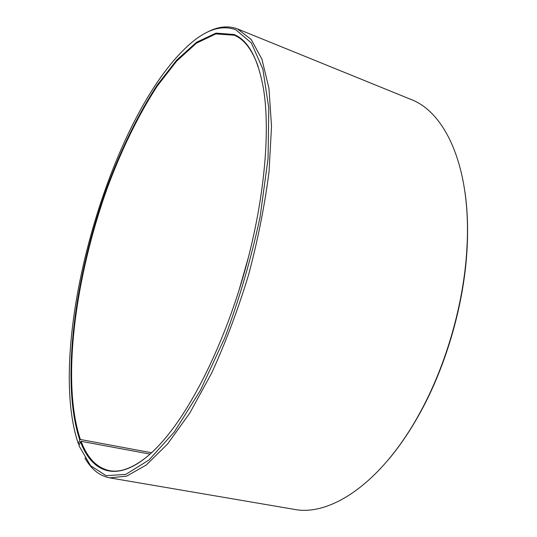 <?xml version="1.0" encoding="UTF-8"?>
<svg xmlns="http://www.w3.org/2000/svg" width="537" height="537" viewBox="0 0 537 537"><rect width="100%" height="100%" fill="white"/><g stroke="black" fill="none" stroke-linecap="round" stroke-linejoin="round"><path stroke-width="0.81" d="M151.562 452.745L80.402 439.494C60.956 381.935 75.388 276.582 107.42 187.655C121.617 149.568 138.586 114.623 157.375 85.913L176.7 61.07L196.455 43.175L215.827 33.925L234.266 35.214C244.194 39.268 252.155 49.679 258.143 66.44M146.896 456.833C132.733 468.096 120.315 472.714 109.635 470.694C96.942 467.935 87.424 458.142 81.087 441.313L80.449 441.662L78.993 445.569L79.241 446.22L90.511 465.66L106.118 475.701L125.833 474.359L148.991 460.008L174.411 431.842L200.375 390.406L224.741 337.934C239.509 298.585 251.303 258.176 260.123 216.72L268.057 158.449L268.789 108.179L262.862 69.159L251.39 42.98L235.797 29.75C223.238 25.246 209.658 28.595 195.059 39.798C112.528 104.473 44.027 342.559 78.301 443.696L79.201 445.005M150.065 454.101L81.087 441.313M206.094 32.791C217.297 26.575 227.769 25.279 237.502 28.917L251.141 39.389L261.902 59.144L268.956 88.316L271.521 126.316L269.037 171.706C264.815 204.959 258.008 239.314 248.611 274.769C237.904 309.849 225.58 342.633 211.638 373.121L189.823 413.007L167.618 443.945L146.239 465.015L126.685 476.124L109.642 477.849C99.426 475.829 91.183 469.21 84.927 457.987M80.402 439.494L79.771 439.837C60.312 381.975 74.905 276.105 107.125 186.869C121.409 148.642 138.465 113.602 157.348 84.859L176.76 60.016L196.589 42.201L216.015 33.126L233.984 34.496C248.101 40.114 257.928 58.157 263.459 88.618C270.695 132.297 264.137 202.912 244.053 273.474C223.929 344.016 192.273 407.482 163.1 440.783C124.222 485.334 93.619 477.333 80.449 441.662M79.771 439.837L78.301 443.696M410.845 99.385L410.939 99.426C445.69 112.3 471.788 168.43 466.888 248.712C463.921 302.908 446.408 364.354 420.364 411.98C382.203 482.783 330.436 516.722 294.128 509.344L109.642 477.849M465.002 192.273C467.505 209.799 468.183 228.849 467.036 249.423C464.089 303.224 446.717 364.18 420.867 411.449C410.993 429.54 400.374 445.374 389.01 458.94M239.824 287.698L247.96 259.149M238.952 290.504L248.691 256.31M237.569 28.944L410.939 99.426M467.036 249.423L466.888 248.712M420.867 411.449L420.364 411.98"/></g></svg>
